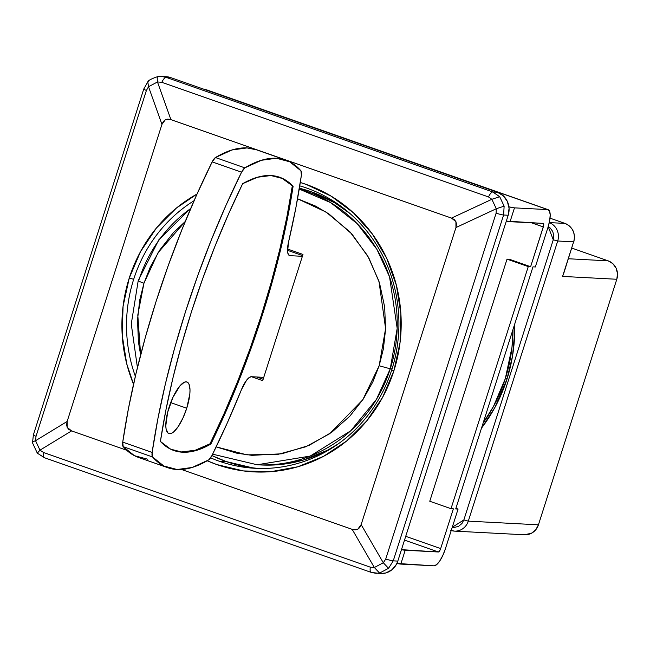 <?xml version="1.0" encoding="UTF-8"?>
<svg xmlns="http://www.w3.org/2000/svg" width="650" height="650" viewBox="0 0 650 650"><rect width="100%" height="100%" fill="white"/><g stroke="black" fill="none" stroke-linecap="round" stroke-linejoin="round"><path stroke-width="0.97" d="M133.689 279.289A143.942 136.183 -87 0 0 135.346 376.301A143.942 136.183 93 0 1 133.689 279.289A143.942 136.183 93 0 1 194.082 200.688A143.942 136.183 -87 0 0 133.689 279.289L129.244 278.078L133.689 279.289M210.616 457.852A143.942 136.183 -87 0 0 219.131 461.175A143.942 136.183 -87 0 0 391.763 369.842L393.851 370.931A147.582 139.628 93 0 1 207.204 460.769L216.848 464.571L243.514 470.941L270.879 471.681L297.887 466.757L323.489 456.373L346.718 440.927L366.673 420.997L382.59 397.361L393.851 370.931L391.763 369.842A143.942 136.183 93 0 1 255.198 468.309A143.942 136.183 93 0 1 219.131 461.175A143.942 136.183 93 0 1 210.616 457.852M133.534 384.248A147.582 139.628 93 0 1 129.244 278.078A147.582 139.628 93 0 1 197.031 194.033L176.377 208.089L156.423 228.012L140.514 251.648L129.244 278.078L123.069 306.296L122.208 335.213L126.709 363.724L133.534 384.248M190.84 208.154A143.942 136.183 -87 0 0 190.369 208.512L190.84 208.154M258.733 468.447A143.942 136.183 -87 0 1 226.2 461.549L211.932 455.577L227.126 423.312L241.467 389.61A18.216 5.688 -70.7 0 1 251.404 376.707L249.178 377.561L246.586 380.217L241.467 389.61A327.966 102.367 -70.7 0 1 211.941 455.561A143.942 136.183 -87 0 0 226.2 461.549L219.131 461.175L226.2 461.549L252.216 467.756M299.756 185.843A143.942 136.183 93 0 1 306.329 187.956A143.942 136.183 93 0 1 391.763 369.842A143.942 136.183 -87 0 0 306.329 187.956A143.942 136.183 -87 0 0 299.756 185.843M300.284 182.496A147.582 139.628 93 0 1 393.851 370.931L400.026 342.713L400.887 313.796L396.386 285.285L386.709 258.286L372.223 233.829L353.478 212.867L331.199 196.186L306.248 184.438L300.284 182.496M170.918 119.641L157.479 81.973L148.517 86.71L161.947 124.386L165.352 119.706L170.918 119.641L167.887 119.088L165.352 119.706L163.353 121.485L161.947 124.386L67.145 421.46L35.539 440.716L39.975 450.166L71.581 430.909L67.169 427.343L67.145 421.46L66.601 424.661L67.169 427.343L68.843 429.439L71.581 430.909L126.644 450.231L71.581 430.909L39.975 450.166L43.656 452.546L370.329 567.174L374.343 567.499L383.313 562.754L361.148 524.623L357.744 529.303L352.178 529.368L374.343 567.499L352.178 529.368L355.209 529.929L357.744 529.303L359.743 527.524L361.148 524.623L455.951 227.549L496.291 208.748L491.855 199.298L451.514 218.099L455.926 221.666L455.951 227.549L456.495 224.347L455.926 221.666L454.253 219.57L451.514 218.099L170.918 119.641L451.514 218.099L491.855 199.298L488.483 196.934L161.817 82.306L157.479 81.973L170.918 119.641M181.521 469.487L352.178 529.368L181.521 469.487M44.72 457.787A9.108 2.844 -70.7 0 1 44.452 457.73A9.108 2.844 -70.7 0 1 43.656 452.546L39.975 450.166L35.539 440.716A9.108 2.421 174.9 0 0 32.5 442.821A9.108 2.421 -5.1 0 1 35.539 440.716L67.145 421.46L161.947 124.386L148.517 86.71L146.404 90.464L36.026 436.312L35.539 440.716L36.026 436.312L146.404 90.464L148.517 86.71L147.826 81.989L148.655 81.429M496.291 208.748L455.951 227.549L361.148 524.623L383.313 562.754L385.734 559.024L496.113 213.176L496.291 208.748L496.113 213.176A9.108 0.788 17.7 0 0 503.612 215.004L504.132 206.164L496.291 208.748L504.132 206.164L499.696 196.714L492.798 191.977A9.108 2.844 109.3 0 0 488.483 196.934L491.855 199.298L499.696 196.714L491.855 199.298L496.291 208.748M488.483 196.934A9.108 2.844 -70.7 0 1 492.798 191.977L166.132 77.35A9.108 2.844 109.3 0 0 161.817 82.306L488.483 196.934M147.826 81.989L148.517 86.71L157.479 81.973A9.108 1.032 -99.4 0 1 157.544 76.676A9.108 1.032 80.6 0 0 157.479 81.973L161.817 82.306A9.108 2.844 -70.7 0 1 166.132 77.35L161.517 76.448L157.617 76.684A9.108 1.032 80.6 0 0 157.544 76.676C151.304 78.788 148.046 80.543 147.769 81.949L143.764 89.009A9.108 0.788 17.7 0 0 146.404 90.464A9.108 0.788 -162.3 0 1 143.764 89.009A9.108 0.788 -162.3 0 1 144.276 88.912M380.453 573.552L385.97 572.926L391.999 569.733L396.427 564.354L397.816 561.096L508.194 215.239L397.816 561.096L393.242 560.852L388.554 568.319L379.584 573.064L388.554 568.319L383.313 562.754L374.343 567.499L379.584 573.064L374.343 567.499L370.329 567.174L43.656 452.546A9.108 2.844 109.3 0 0 44.46 457.738L371.134 572.366L375.903 573.316L379.584 573.064L375.944 573.316L371.386 572.414A9.108 2.844 -70.7 0 1 371.134 572.366A9.108 2.844 -70.7 0 1 370.329 567.174A9.108 2.844 109.3 0 0 371.118 572.358A9.108 2.844 109.3 0 0 371.386 572.414L380.534 573.56A18.216 17.241 -87 0 0 397.816 561.096L393.242 560.852L503.612 215.004L508.194 215.239L509.064 208.187L507.309 201.338L503.206 195.731L497.38 192.221L170.706 77.594L166.132 77.35L170.706 77.594L497.38 192.221L492.798 191.977L499.696 196.714L504.132 206.164L503.612 215.004A9.108 0.788 -162.3 0 1 496.113 213.176L385.734 559.024A9.108 0.788 17.7 0 0 393.242 560.852A9.108 0.788 -162.3 0 1 385.734 559.024L383.313 562.754L388.554 568.319L393.242 560.852L503.612 215.004L508.194 215.239A18.216 17.241 -87 0 0 497.38 192.221L492.798 191.977L166.132 77.35L161.468 76.44L157.471 76.708M143.764 89.009L33.394 434.858A9.108 0.788 17.7 0 0 36.026 436.312A9.108 0.788 -162.3 0 1 33.386 434.866A9.108 0.788 -162.3 0 1 33.906 434.761M39.975 450.166L37.334 453.107M167.416 76.806L170.706 77.594A18.216 17.241 -87 0 0 166.14 76.684L157.544 76.676M173.444 450.377A309.741 96.679 109.3 0 0 210.031 443.796A309.741 96.679 109.3 0 0 261.3 315.453A309.741 96.679 109.3 0 0 292.289 186.046L293.101 186.331A309.741 96.679 -70.7 0 1 262.121 315.738L261.3 315.453L262.121 315.738A309.741 96.679 -70.7 0 1 210.844 444.08A309.741 96.679 -70.7 0 1 173.867 450.523A309.741 96.679 -70.7 0 1 160.404 441.439A309.741 96.679 -70.7 0 1 242.661 183.69L228.459 214.199L215.069 246.033L202.654 278.785L191.393 312.033L181.415 345.345L172.851 378.3L165.823 410.467L160.404 441.439L170.649 449.183L182.601 452.221L196.072 450.515L210.844 444.08L210.031 443.796L210.844 444.08L225.054 413.571L238.444 381.737L250.851 348.985L262.121 315.738L272.09 282.425L280.654 249.47L287.69 217.303L293.101 186.331L282.864 178.588L270.904 175.541L257.433 177.255L242.661 183.69A309.741 96.679 -70.7 0 1 279.646 177.247A309.741 96.679 -70.7 0 1 293.101 186.331L282.043 178.303M186.745 408.241A27.332 8.531 -70.7 0 1 168.854 433.566A27.332 8.531 -70.7 0 1 169.065 407.314A27.332 8.531 -70.7 0 1 186.956 381.989A27.332 8.531 -70.7 0 1 186.745 408.241L170.714 402.618L186.745 408.241L182.902 418.137L178.303 426.449L173.639 431.925L171.511 433.314L169.626 433.721L168.058 433.128L166.107 429.089L165.799 425.791L167.619 412.384L172.9 397.426L179.871 385.954L184.299 382.249L186.184 381.842L187.744 382.428L188.931 383.996L190.011 389.764L189.857 393.754L186.745 408.241M350.139 213.663A140.294 132.73 -87 0 0 299.366 188.224L311.114 191.726L334.831 202.889L350.123 213.647M390.26 368.794L392.064 368.883L390.26 368.794A140.294 132.73 93 0 1 257.156 464.766L310.164 456.089L350.764 430.755L376.488 399.287L390.26 368.794L397.183 328.364L389.545 276.811L376.894 249.324L357.134 223.624L330.655 202.638L299.227 189.061A140.294 132.73 93 0 1 390.26 368.794L379.153 365.771L390.26 368.794M190.824 208.195L158.795 239.85L138.214 280.621L138.726 280.524C137.467 280.613 139.206 281.523 143.951 283.238C139.206 281.523 137.467 280.613 138.726 280.524A140.294 132.73 93 0 1 190.686 208.52M338.041 444.015L327.502 450.231L303.16 460.102L277.493 464.782L260.699 464.945M212.631 454.171L257.156 464.766L261.284 464.977A140.294 132.73 -87 0 0 338.073 443.991M143.951 283.238L158.064 252.696L185.218 221.536L173.249 232.854L159.778 250.031L150.264 267.077L143.951 283.238L137.792 315.006L140.627 354.892L138.426 341.973L137.524 319.751L139.709 300.129L143.951 283.238M297.546 198.754L326.146 212.103L350.025 231.961L367.713 255.881L378.966 281.239L385.596 328.591L379.153 365.771L362.765 399.815L329.786 433.656L305.874 446.753L277.623 454.464L246.829 454.837L216.182 446.875L236.762 453.18L251.981 455.341L281.832 453.781L308.937 445.445L331.793 432.226L349.846 416.154L363.317 398.978L372.832 381.932L379.153 365.771L383.386 348.879L385.572 329.257L384.67 307.036L379.47 282.815L368.81 257.831L351.951 234.065L329.006 213.988L315.616 206.107L297.546 198.754M262.697 380.673L302.981 254.434L287.503 249.007L302.981 254.434L262.697 380.673L251.412 376.707L262.697 380.673M285.675 160.054A327.966 102.367 -70.7 0 1 300.934 170.796L289.689 161.777L276.421 158.251L261.381 160.29L244.839 167.854A327.966 102.367 -70.7 0 1 285.675 160.054L256.279 149.736A327.966 102.367 109.3 0 0 215.443 157.544L244.839 167.854L241.564 172.209L226.013 205.278L211.356 239.866L197.787 275.511L185.502 311.724L174.647 348.01L165.393 383.882L157.861 418.844L152.141 452.424A327.966 102.367 -70.7 0 1 241.564 172.209L212.168 161.891A327.966 102.367 109.3 0 0 122.736 442.114L152.141 452.424L152.571 456.974L163.824 465.993L177.084 469.519L192.124 467.48L208.666 459.907L211.941 455.561A9.108 2.844 -70.7 0 1 208.666 459.907A327.966 102.367 -70.7 0 1 167.83 467.716A327.966 102.367 -70.7 0 1 152.571 456.974A9.108 2.844 -70.7 0 1 152.141 452.424L122.736 442.114A9.108 2.844 109.3 0 0 123.175 446.656L152.571 456.974L123.175 446.656L122.736 442.114L128.456 408.533L135.996 373.563L145.251 337.699L156.097 301.405L168.391 265.192L181.959 229.547L196.617 194.959L212.168 161.891L241.564 172.209A9.108 2.844 -70.7 0 1 244.839 167.854L215.443 157.544A9.108 2.844 109.3 0 0 212.168 161.891L215.443 157.544L231.985 149.971L247.024 147.932L256.457 149.801M300.934 170.796A9.108 2.844 -70.7 0 1 301.373 175.338A327.966 102.367 -70.7 0 1 288.519 242.166L287.576 251.778L288.413 254.613L290.038 255.661A18.216 5.688 -70.7 0 1 289.518 255.564A18.216 5.688 -70.7 0 1 288.519 242.166L295.815 208.089L301.373 175.338L300.934 170.796M289.055 255.32L290.038 255.661L289.055 255.32M256.717 376.992L263.152 379.251L256.717 376.992M147.688 459.201L134.42 455.674L123.175 446.656A327.966 102.367 109.3 0 0 138.434 457.397L167.83 467.716M263.754 377.358L251.404 376.707L263.754 377.358M287.479 250.299L302.608 255.604L287.479 250.299M302.38 256.311L290.038 255.661L302.38 256.311M181.789 451.937L195.26 450.231L210.031 443.796L224.234 413.286L237.624 381.444L250.039 348.692L261.3 315.453L271.277 282.132L279.841 249.186L286.869 217.019L292.289 186.046A309.741 96.679 109.3 0 0 279.232 177.101M505.294 378.714A154.871 146.518 93 0 1 483.161 422.939L493.472 406.453L505.294 378.714L507.081 378.812L505.294 378.714A154.871 146.518 93 0 0 513.004 329.436L511.981 347.344L505.294 378.714M481.504 428.122L494.967 407.355L506.927 379.291L512.509 356.102L514.694 332.304L514.654 324.252A156.691 148.249 93 0 1 506.927 379.291A156.691 148.249 93 0 1 481.512 428.122M451.222 530.522A14.576 13.788 -87 0 0 454.691 531.123A14.576 13.788 -87 0 0 468.301 521.137L463.856 519.935L452.262 527.264L454.586 527.41L458.648 526.264L461.947 523.51L463.856 519.935L468.301 521.137A14.576 13.788 93 0 1 454.472 531.115A14.576 13.788 93 0 1 451.222 530.522M548.21 226.614L553.264 239.793L557.708 241.004A14.576 13.788 -87 0 0 549.266 222.658A14.576 13.788 93 0 1 557.708 241.004L553.264 239.793L463.856 519.935L553.264 239.793L553.792 235.731L552.736 231.449L550.144 227.971L548.21 226.614M562.624 276.331L563.834 272.919M573.617 241.832L562.583 276.421L616.801 279.264L538.436 524.818L468.301 521.137L557.708 241.004L573.617 241.832A14.576 13.788 -87 0 0 564.972 223.413L549.283 222.592L564.972 223.413L550.038 218.172L564.972 223.413A14.576 13.788 93 0 1 573.617 241.832L562.583 276.421L616.801 279.264L617.5 273.618L616.102 268.133L612.82 263.648L608.156 260.845L571.813 248.089L608.156 260.845L568.409 258.757L608.156 260.845A14.576 13.788 -87 0 1 616.801 279.264L538.436 524.818L468.301 521.137L557.708 241.004L573.617 241.832M450.718 530.367L454.472 531.115L524.607 534.788A14.576 13.788 -87 0 0 538.436 524.818L535.754 529.758L531.489 533.252L524.363 534.771M563.485 274.194L573.682 241.646M565.077 223.438A3.64 1.137 109.3 0 0 564.972 223.413A3.64 1.137 -70.7 0 1 565.069 223.438C572.772 227.061 575.689 233.179 573.828 241.8M445.38 548.836A18.216 5.688 -70.7 0 1 433.964 565.825L436.646 564.622L439.749 560.974L442.821 555.433L445.38 548.836L458.071 509.064L455.715 508.942L532.976 266.849L535.332 266.971L548.031 227.199L549.689 220.553L550.201 214.882L549.486 211.031L547.649 209.601A18.216 5.688 -70.7 0 1 548.169 209.698A18.216 5.688 -70.7 0 1 548.031 227.199L535.332 266.971L532.976 266.849L455.715 508.942L458.071 509.064L455.918 508.308L458.071 509.064L445.38 548.836M548.169 209.698L205.164 89.334A18.216 5.688 109.3 0 0 204.653 89.237L547.649 209.601L514.475 207.862L508.926 206.838A18.216 1.576 -162.3 0 0 514.475 207.862L510.063 221.691L514.475 207.862L547.649 209.601L205.692 89.627M404.511 540.109L438.384 551.988L401.473 549.648A18.216 1.576 -162.3 0 0 405.21 550.249L400.79 564.086L405.21 550.249L438.384 551.988L404.511 540.109M396.89 563.444A18.216 1.576 17.7 0 0 400.79 564.086L433.964 565.825L396.89 563.444M506.326 221.089A18.216 1.576 17.7 0 0 510.063 221.691L543.238 223.429A3.64 1.137 -70.7 0 1 543.343 223.454A3.64 1.137 -70.7 0 1 543.311 226.947L531.529 222.82L543.311 226.947L530.619 266.727L528.263 266.598L507.032 259.147L429.764 501.247L451.003 508.698L528.263 266.598L451.003 508.698L453.359 508.82L440.668 548.592A3.64 1.137 -70.7 0 1 438.384 551.988L439.538 551.021L440.668 548.592L405.722 536.331L440.668 548.592L453.359 508.82L451.003 508.698L429.764 501.247L507.032 259.147L509.389 259.277L507.032 259.147L528.263 266.598L530.619 266.727L509.389 259.277L530.619 266.727L543.644 225.623L543.238 223.429L506.326 221.089M33.394 434.858L32.5 442.837L37.302 453.148L44.46 457.738M138.214 280.621L131.259 324.066L137.426 367.599M173.046 450.239L173.867 450.523M279.646 177.247L278.826 176.954M550.038 218.164L565.069 223.438"/></g></svg>
